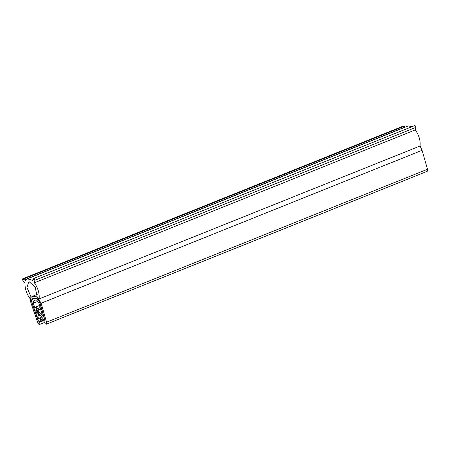 <?xml version="1.0" encoding="UTF-8"?>
<svg xmlns="http://www.w3.org/2000/svg" width="450" height="450" viewBox="0 0 450 450"><rect width="100%" height="100%" fill="white"/><g stroke="black" fill="none" stroke-linecap="round" stroke-linejoin="round"><path stroke-width="0.67" d="M25.414 280.688L27.383 278.809L408.33 125.921L412.043 126.647M405.079 127.226L403.644 125.927L22.697 278.814L24.024 279.996L404.978 127.108M414.546 125.876C415.159 125.37 415.586 125.871 415.817 127.389L415.339 129.887C419.046 135.377 420.621 140.76 420.053 146.025L422.083 150.317L427.5 169.279L427.213 171.332L46.26 324.219L45.366 323.921L44.252 321.992L43.481 319.281L37.457 311.552L37.609 310.584L40.646 309.369M27.383 278.809L32.923 280.44L33.795 278.449L414.748 125.561M33.593 278.764C34.211 278.257 34.633 278.764 34.864 280.277L34.386 282.774C38.093 288.264 39.667 293.647 39.105 298.912L420.053 146.025M25.768 280.35L24.024 279.996M39.105 298.912L37.148 296.865L35.235 287.263L29.363 281.88L28.671 282.021L26.972 287.533L31.089 297.067L30.454 299.199C26.617 294.075 24.795 288.703 25.003 283.084L22.978 280.671L22.5 279.619L22.697 278.814M34.386 282.774L415.339 129.887M46.26 324.219L46.547 322.166L41.13 303.204L37.148 296.865L32.271 296.364L30.853 297.54C30.223 298.997 30.319 300.994 31.146 303.536L37.676 322.459L38.858 324.259L39.606 324.439L39.926 324.101L39.628 321.609L40.545 319.944L43.178 318.892M40.545 319.944C40.562 318.6 40.179 317.976 39.398 318.077L41.743 317.053M39.398 318.077L38.79 319.174L37.783 316.254L38.7 314.595L39.561 314.246M38.7 314.595C38.717 313.251 38.334 312.626 37.553 312.728L38.132 312.412M37.553 312.728L36.945 313.824L35.837 310.613L36.754 308.953L40.14 307.592M36.754 308.953C36.771 307.609 36.388 306.984 35.606 307.086L39.521 305.432M35.606 307.086L34.999 308.183L33.283 303.21L33.413 300.949L37.299 300.819L38.835 303.03L42.356 315.354L37.311 310.466L40.584 309.15M32.558 299.059L33.216 298.721L36.956 298.918C38.211 299.576 39.184 300.977 39.876 303.126L44.944 320.979L40.106 303.142C39.341 300.769 38.267 299.222 36.877 298.491C38.267 299.222 39.341 300.769 40.106 303.142L45.174 320.996L39.876 303.126C39.184 300.977 38.211 299.576 36.956 298.918L33.216 298.721L32.558 299.059C31.742 299.79 31.663 301.224 32.327 303.373C31.663 301.224 31.742 299.79 32.558 299.059M38.503 321.193L32.327 303.373L38.503 321.193M32.113 303.407L38.289 321.227L32.113 303.407C31.382 301.033 31.466 299.447 32.372 298.642L33.047 298.294L36.877 298.491L33.047 298.294L32.372 298.642C31.466 299.447 31.382 301.033 32.113 303.407M35.837 310.613L40.472 308.756M37.783 316.254L40.326 315.236M39.628 321.609L43.678 319.984M31.927 280.148L33.441 279.54M23.276 279.101L404.224 126.214M34.864 280.277L415.817 127.389M41.13 303.204L422.083 150.317M46.547 322.166L427.5 169.279M33.413 300.949L34.616 300.465M33.283 303.21L37.958 301.337M39.814 322.138L43.836 320.524M44.432 322.504L39.606 324.439M37.311 294.339L32.271 296.364"/></g></svg>
